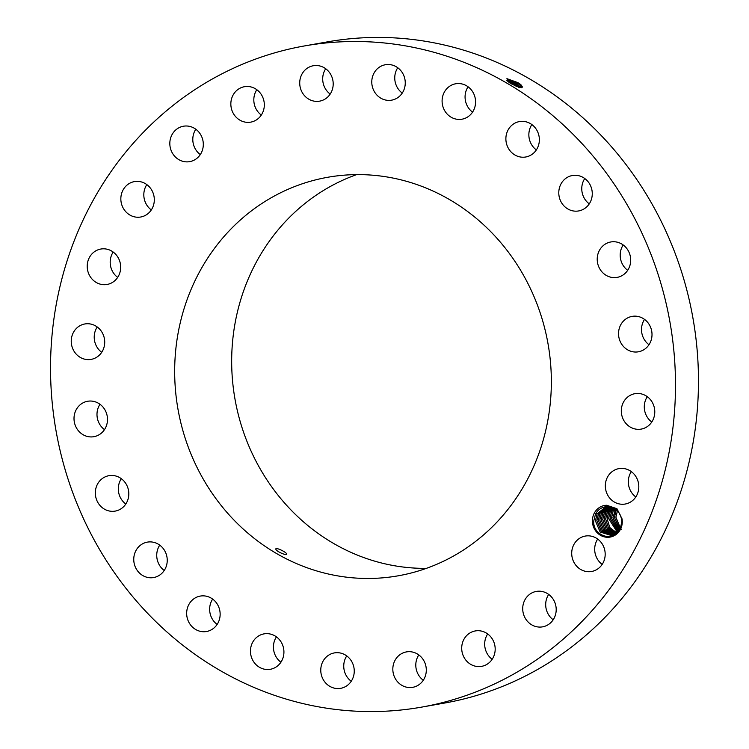 <?xml version="1.0" encoding="UTF-8"?>
<svg xmlns="http://www.w3.org/2000/svg" width="749" height="749" viewBox="0 0 749 749"><rect width="100%" height="100%" fill="white"/><g stroke="black" fill="none" stroke-linecap="round" stroke-linejoin="round"><path stroke-width="1.12" d="M421.575 707.131L444.55 703.058A335.739 311.724 -100 0 0 696.86 346.965A335.739 311.724 -100 0 0 381.353 37.45A335.739 311.724 -100 0 0 327.425 41.869L304.45 45.942A335.739 311.724 -100 0 0 52.14 402.035A335.739 311.724 -100 0 0 367.647 711.55A335.739 311.724 -100 0 0 421.575 707.131A335.739 311.724 -100 0 0 673.885 351.038A335.739 311.724 -100 0 0 358.378 41.523A335.739 311.724 -100 0 0 304.45 45.942M517.915 82.633L507.11 78.729L507.878 81.501L511.211 83.813L521.51 87.717L520.948 84.721L517.915 82.633L521.997 86.144L522.231 87.259L520.827 84.759L518.954 83.279M606.699 505.266L605.66 506.745A14.615 13.566 -100 0 0 605.332 506.801A14.615 13.566 -100 0 0 604.593 506.951C600.651 507.888 597.646 510.2 595.567 513.889L593.742 521.051C592.646 536.022 614.058 542.969 620.462 529.019L622.26 521.444A16.057 14.905 -100 0 0 622.063 518.888L616.951 508.711L606.699 505.266A16.057 14.905 -100 0 0 592.412 521.107A16.057 14.905 -100 0 0 607.57 537.295A16.057 14.905 -100 0 0 622.288 521.454L622.063 518.888M87.212 266.56A17.985 16.703 -100 0 0 107.088 284.461A17.985 16.703 -100 0 0 120.683 266.944A17.985 16.703 -100 0 0 100.815 249.043A17.985 16.703 -100 0 0 87.212 266.56M360.222 174.62A202.352 187.887 -100 0 0 327.716 177.279A202.352 187.887 -100 0 0 175.641 391.905A202.352 187.887 -100 0 0 365.802 578.453A202.352 187.887 -100 0 0 398.309 575.784A202.352 187.887 -100 0 0 550.384 361.168A202.352 187.887 -100 0 0 360.222 174.62M104.083 337.219A17.985 16.703 -100 0 0 84.843 323.971A17.985 16.703 -100 0 0 71.876 346.141A17.985 16.703 -100 0 0 91.116 359.389A17.985 16.703 -100 0 0 104.083 337.219M105.122 410.171A17.985 16.703 -100 0 0 87.605 401.267A17.985 16.703 -100 0 0 76.379 427.791A17.985 16.703 -100 0 0 93.887 436.695A17.985 16.703 -100 0 0 105.122 410.171M123.735 480.839A17.985 16.703 -100 0 0 108.933 475.681A17.985 16.703 -100 0 0 96.031 487.805A17.985 16.703 -100 0 0 100.413 505.95A17.985 16.703 -100 0 0 115.206 511.099A17.985 16.703 -100 0 0 128.107 498.974A17.985 16.703 -100 0 0 123.735 480.839M158.648 544.392A17.985 16.703 -100 0 0 147.356 542.126A17.985 16.703 -100 0 0 133.968 556.526A17.985 16.703 -100 0 0 142.347 575.288A17.985 16.703 -100 0 0 153.639 577.554A17.985 16.703 -100 0 0 167.027 563.154A17.985 16.703 -100 0 0 158.648 544.392M207.501 596.504A17.985 16.703 -100 0 0 200.273 596.082A17.985 16.703 -100 0 0 186.67 612.813A17.985 16.703 -100 0 0 199.318 631.079A17.985 16.703 -100 0 0 206.546 631.501A17.985 16.703 -100 0 0 220.14 614.779A17.985 16.703 -100 0 0 207.501 596.504M266.944 633.635A17.985 16.703 -100 0 0 264.051 633.869A17.985 16.703 -100 0 0 250.541 652.95A17.985 16.703 -100 0 0 267.44 669.531A17.985 16.703 -100 0 0 270.333 669.288A17.985 16.703 -100 0 0 283.843 650.216A17.985 16.703 -100 0 0 266.944 633.635M332.94 653.24A17.985 16.703 -100 0 0 321.218 674.315A17.985 16.703 -100 0 0 340.645 688.331A17.985 16.703 -100 0 0 342.078 688.013A17.985 16.703 -100 0 0 353.8 666.928A17.985 16.703 -100 0 0 334.372 652.913A17.985 16.703 -100 0 0 332.94 653.24M400.977 653.989A17.985 16.703 -100 0 0 393.918 675.579A17.985 16.703 -100 0 0 412.699 687.329A17.985 16.703 -100 0 0 418.148 685.26A17.985 16.703 -100 0 0 425.207 663.67A17.985 16.703 -100 0 0 406.426 651.911A17.985 16.703 -100 0 0 400.977 653.989M466.43 635.826A17.985 16.703 -100 0 0 463.706 656.761A17.985 16.703 -100 0 0 481.579 666.357A17.985 16.703 -100 0 0 490.455 661.479A17.985 16.703 -100 0 0 493.179 640.545A17.985 16.703 -100 0 0 475.306 630.939A17.985 16.703 -100 0 0 466.43 635.826M524.834 599.996A17.985 16.703 -100 0 0 525.882 619.264A17.985 16.703 -100 0 0 542.594 626.847A17.985 16.703 -100 0 0 554.082 618.271A17.985 16.703 -100 0 0 553.034 599.003A17.985 16.703 -100 0 0 536.321 591.42A17.985 16.703 -100 0 0 524.834 599.996M572.217 548.933A17.985 16.703 -100 0 0 591.588 571.478A17.985 16.703 -100 0 0 604.677 558.595A17.985 16.703 -100 0 0 585.306 536.059A17.985 16.703 -100 0 0 572.217 548.933M605.332 486.129A17.985 16.703 -100 0 0 625.209 504.03A17.985 16.703 -100 0 0 638.813 486.513A17.985 16.703 -100 0 0 618.936 468.612A17.985 16.703 -100 0 0 605.332 486.129M621.942 415.854A17.985 16.703 -100 0 0 641.181 429.102A17.985 16.703 -100 0 0 654.149 406.932A17.985 16.703 -100 0 0 634.909 393.684A17.985 16.703 -100 0 0 621.942 415.854M620.902 342.892A17.985 16.703 -100 0 0 638.42 351.796A17.985 16.703 -100 0 0 649.645 325.281A17.985 16.703 -100 0 0 632.137 316.378A17.985 16.703 -100 0 0 620.902 342.892M602.29 272.233A17.985 16.703 -100 0 0 617.092 277.392A17.985 16.703 -100 0 0 629.993 265.268A17.985 16.703 -100 0 0 625.612 247.123A17.985 16.703 -100 0 0 610.819 241.964A17.985 16.703 -100 0 0 597.917 254.089A17.985 16.703 -100 0 0 602.29 272.233M567.368 208.681A17.985 16.703 -100 0 0 578.668 210.937A17.985 16.703 -100 0 0 592.056 196.547A17.985 16.703 -100 0 0 583.677 177.785A17.985 16.703 -100 0 0 572.386 175.519A17.985 16.703 -100 0 0 558.997 189.918A17.985 16.703 -100 0 0 567.368 208.681M518.523 156.56A17.985 16.703 -100 0 0 525.751 156.99A17.985 16.703 -100 0 0 539.355 140.26A17.985 16.703 -100 0 0 526.706 121.993A17.985 16.703 -100 0 0 519.478 121.563A17.985 16.703 -100 0 0 505.884 138.293A17.985 16.703 -100 0 0 518.523 156.56M459.081 119.437A17.985 16.703 -100 0 0 461.974 119.203A17.985 16.703 -100 0 0 475.484 100.123A17.985 16.703 -100 0 0 458.585 83.542A17.985 16.703 -100 0 0 455.692 83.776A17.985 16.703 -100 0 0 442.182 102.856A17.985 16.703 -100 0 0 459.081 119.437M393.085 99.832A17.985 16.703 -100 0 0 404.806 78.757A17.985 16.703 -100 0 0 385.379 64.742A17.985 16.703 -100 0 0 383.947 65.06A17.985 16.703 -100 0 0 372.225 86.135A17.985 16.703 -100 0 0 391.652 100.16A17.985 16.703 -100 0 0 393.085 99.832M325.047 99.083A17.985 16.703 -100 0 0 332.107 77.493A17.985 16.703 -100 0 0 313.325 65.734A17.985 16.703 -100 0 0 307.876 67.813A17.985 16.703 -100 0 0 300.817 89.403A17.985 16.703 -100 0 0 319.598 101.152A17.985 16.703 -100 0 0 325.047 99.083M259.594 117.247A17.985 16.703 -100 0 0 262.319 96.312A17.985 16.703 -100 0 0 244.446 86.706A17.985 16.703 -100 0 0 235.57 91.593A17.985 16.703 -100 0 0 232.845 112.528A17.985 16.703 -100 0 0 250.718 122.134A17.985 16.703 -100 0 0 259.594 117.247M201.191 153.077A17.985 16.703 -100 0 0 200.142 133.809A17.985 16.703 -100 0 0 183.43 126.225A17.985 16.703 -100 0 0 171.942 134.801A17.985 16.703 -100 0 0 172.991 154.069A17.985 16.703 -100 0 0 189.703 161.644A17.985 16.703 -100 0 0 201.191 153.077M153.807 204.131A17.985 16.703 -100 0 0 134.436 181.595A17.985 16.703 -100 0 0 121.347 194.478A17.985 16.703 -100 0 0 140.709 217.013A17.985 16.703 -100 0 0 153.807 204.131M113.193 252.048A17.985 16.703 -100 0 0 110.187 262.487A17.985 16.703 -100 0 0 117.677 277.383M97.22 326.976A17.985 16.703 -100 0 0 94.851 342.068A17.985 16.703 -100 0 0 101.705 352.311M99.992 404.273A17.985 16.703 -100 0 0 99.355 423.719A17.985 16.703 -100 0 0 104.476 429.617M121.319 478.686A17.985 16.703 -100 0 0 123.388 501.877A17.985 16.703 -100 0 0 125.804 504.03M159.743 545.132A17.985 16.703 -100 0 0 164.228 570.476M212.65 599.088A17.985 16.703 -100 0 0 217.135 624.432M276.437 636.875A17.985 16.703 -100 0 0 280.922 662.219M346.75 655.918A17.985 16.703 -100 0 0 351.244 681.262M418.803 654.916A17.985 16.703 -100 0 0 423.297 680.261M487.683 633.944A17.985 16.703 -100 0 0 492.177 659.289M548.699 594.425A17.985 16.703 -100 0 0 547.809 595.923A17.985 16.703 -100 0 0 553.193 619.769M597.693 539.055A17.985 16.703 -100 0 0 595.193 544.869A17.985 16.703 -100 0 0 602.177 564.4M631.323 471.617A17.985 16.703 -100 0 0 628.317 482.056A17.985 16.703 -100 0 0 635.807 496.952M647.295 396.689A17.985 16.703 -100 0 0 644.917 411.781A17.985 16.703 -100 0 0 651.78 422.024M644.524 319.383A17.985 16.703 -100 0 0 643.878 338.829A17.985 16.703 -100 0 0 649.009 344.727M623.196 244.97A17.985 16.703 -100 0 0 625.265 268.161A17.985 16.703 -100 0 0 627.681 270.314M584.772 178.524A17.985 16.703 -100 0 0 589.257 203.868M531.865 124.568A17.985 16.703 -100 0 0 536.35 149.912M468.078 86.781A17.985 16.703 -100 0 0 472.563 112.125M397.756 67.738A17.985 16.703 -100 0 0 402.25 93.082M325.703 68.739A17.985 16.703 -100 0 0 330.197 94.084M256.823 89.711A17.985 16.703 -100 0 0 261.317 115.056M195.807 129.231A17.985 16.703 -100 0 0 194.918 130.729A17.985 16.703 -100 0 0 200.301 154.575M146.823 184.6A17.985 16.703 -100 0 0 144.323 190.405A17.985 16.703 -100 0 0 151.307 209.945M521.229 87.708L522.24 87.24M506.848 78.757L517.999 83.308L522.259 86.687M356.636 174.611A202.352 187.887 -100 0 0 234.68 397.316A202.352 187.887 -100 0 0 422.811 568.36A202.352 187.887 -100 0 0 426.387 568.36M275.875 549.195C276.035 551.451 287.579 556.282 286.642 553.951C286.324 552.004 275.005 546.733 275.875 549.195L275.904 548.886M521.304 87.699L517.156 84.085L507.307 80.171L517.138 84.122L521.267 87.708M605.66 506.745C615.172 506.633 620.575 511.473 621.876 521.276L620.462 528.157L611.156 535.451L600.155 532.033L595.408 520.836L600.174 532.024L611.165 535.451M604.593 506.951L605.332 506.801M617.616 510.144L615.893 517.203L620.434 528.214M617.522 510.284L615.875 517.203L620.425 528.223M506.801 80.33L517.231 84.796L521.023 87.689M606.063 506.689L597.15 513.767L595.427 520.827L597.056 513.908L606.053 506.689M616.062 510.546L614.433 517.465L616.062 510.546L614.976 510.125M520.031 86.275L520.583 87.277L519.263 87.727L516.389 85.583L508.356 81.875M518.523 87.137L508.431 81.931M597.44 513.234L598.517 513.655L596.869 520.574L601.335 531.5L611.877 535.301L601.344 531.49L596.887 520.574L598.61 513.505L606.812 506.624M619.863 529.271L614.433 517.465L619.863 529.281M509.807 82.914L516.904 86.575M598.517 513.655L606.802 506.624M615.556 509.208L612.963 517.718L619.273 530.189L612.944 517.728L615.547 509.198M598.9 512.981L599.977 513.393L598.329 520.312L602.524 530.966L612.598 535.104L602.533 530.957L598.348 520.312L600.071 513.243L607.561 506.596M599.977 513.393L607.551 506.596M613.225 510.921L611.502 517.98L618.665 530.994L611.484 517.98L613.131 511.061L614.695 508.627L613.225 510.921M613.309 534.861L603.722 530.423L599.79 520.059L603.731 530.414L613.319 534.852M601.438 513.131L608.31 506.614L601.531 512.99L599.809 520.049L601.438 513.131L600.361 512.719M611.764 511.174L610.042 518.242L618.037 531.706L610.023 518.242L611.671 511.324L613.852 508.15L611.764 511.174M614.011 534.571L604.93 529.889L601.26 519.797L604.949 529.88L614.021 534.561M602.908 512.878L609.068 506.68L602.992 512.728L601.278 519.797L602.908 512.878L601.822 512.456M613.038 507.756L610.304 511.436L608.581 518.495L610.21 511.576L613.028 507.756M609.855 506.792L604.462 512.466L602.739 519.534L606.156 529.318L614.714 534.224L606.147 529.328L602.72 519.534L604.368 512.616L609.845 506.792M617.391 532.333L608.581 518.495L617.382 532.342M608.843 511.689L607.121 518.757L608.75 511.839L612.214 507.429L608.843 511.689M615.388 533.85L607.355 528.747L604.181 519.282L605.829 512.353L610.622 506.951L605.922 512.213L604.2 519.272L607.364 528.738L615.397 533.84M616.736 532.895L609.78 527.511L607.121 518.757L609.761 527.521L616.736 532.904M607.383 511.951L605.66 519.02L607.289 512.101L611.418 507.157L607.383 511.951M616.071 533.4L608.572 528.139L605.66 519.02L608.553 528.139L616.062 533.4M520.948 84.721L521.37 85.789L520.04 86.238M517.156 84.085L517.896 82.624M516.389 85.583L517.138 84.122M516.389 86.369L516.37 85.611M621.249 529.262L620.462 528.157M595.82 513.439L597.056 513.908M603.282 512.204L604.368 512.616M604.743 511.941L605.829 512.353M606.213 511.679L607.289 512.101M607.673 511.427L608.75 511.839M609.134 511.164L610.21 511.576M610.594 510.902L611.671 511.324M612.055 510.649L613.131 511.061M613.515 510.387L614.592 510.799"/></g></svg>
